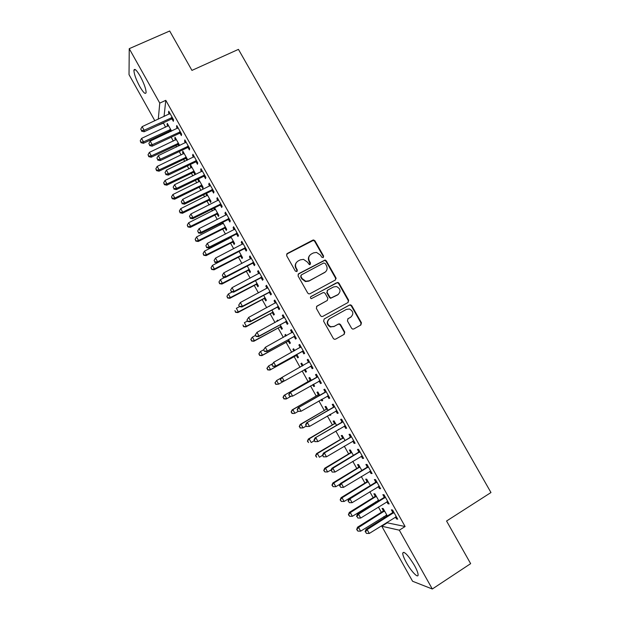 <?xml version="1.0" encoding="UTF-8"?>
<svg xmlns="http://www.w3.org/2000/svg" width="620" height="620" viewBox="0 0 620 620"><rect width="100%" height="100%" fill="white"/><g stroke="black" fill="none" stroke-linecap="round" stroke-linejoin="round"><path stroke-width="0.93" d="M323.198 257.602L323.609 256.076L314.968 240.847L313.65 239.979L312.751 240.149L287.254 253.51L286.642 255.704L295.322 271.087L296.895 271.576L297.321 270.033L296.197 268.042C294.887 265.081 295.538 262.733 298.135 260.997L300.266 259.873L303.482 259.354L307.419 262.089L309.388 264.67L310.101 264.562L310.519 263.019L309.396 261.043C308.094 258.098 308.729 255.766 311.31 254.045L313.418 252.929L316.479 252.394L320.524 255.146L321.64 257.114L323.198 257.602M323.276 257.556L323.253 256.455L314.635 241.25L313.317 240.389L286.603 254.154M297.034 271.49L296.197 268.042M310.209 264.492L309.07 261.415L309.396 261.043M406.41 562.665C403.953 558.186 402.713 554.993 402.698 553.079C404.163 550.971 408.053 555.055 414.377 565.332C416.857 569.834 418.097 573.027 418.105 574.934C418.113 578.63 411.075 571.159 406.41 562.665M139.81 86.606C136.028 79.499 134.059 74.059 133.912 70.3C134.486 68.091 136.578 70.044 140.19 76.175C144.003 83.359 145.979 88.799 146.103 92.496C145.499 94.69 143.398 92.729 139.81 86.606M351.594 328.274L352.579 329.073L353.819 328.949L360.863 325.004L361.437 322.772L351.742 305.675L350.664 304.854L349.525 305.001L324.198 318.959L323.601 321.207L333.343 338.481L334.281 339.264L335.591 339.148L344.201 334.327L344.782 332.08L340.62 324.717L339.621 323.911L338.388 324.043L334.118 326.415L330.731 326.732C326.926 324.345 326.585 321.64 329.708 318.603L346.379 309.396L349.486 309.024C353.47 311.302 353.896 314.014 350.773 317.161L348.014 318.696L347.433 320.928L351.594 328.274M386.958 522.335L387.229 522.815L405.1 526.512L165.796 100.339L159.766 103.098L158.278 119.187M405.1 526.512L399.319 530.185L432.311 589L412.579 581.258L381.788 526.24L399.319 530.185M154.853 120.768L129.03 74.64L129.239 48.67L169.686 31L191.944 70.393L238.444 49.375L490.97 492.536L446.563 521.017L470.65 563.65L432.311 589M129.239 48.67L159.766 103.098M335.358 280.015L335.939 277.822L326.314 260.849L325.082 259.997L298.654 273.707L298.042 275.916L307.721 293.058L308.806 293.888L309.961 293.748L335.358 280.015M339.008 283.224L348.665 300.251L348.091 302.467L322.757 316.409L321.517 316.533L320.509 315.727L316.347 308.357L316.952 306.125L327.283 300.483L327.872 298.259L325.128 293.399L324.028 292.57L322.896 292.717L311.302 298.662C310.248 298.057 310.139 297.344 310.976 296.523L337.853 282.387L339.008 283.224L338.629 283.549L348.269 300.553L348.665 300.251M386.841 501.766L387.965 503.765L389.159 503.921L384.028 494.791L382.858 494.667L384.237 497.124M378.828 500.751L374.968 493.877L373.883 493.76L375.209 496.132M377.704 500.588L378.06 501.224M369.784 471.371L370.985 473.502L372.093 473.525L366.994 464.434L365.901 464.45L367.272 466.891M361.84 470.456L358.546 464.582L357.531 464.597L358.856 466.953M352.811 441.114L354.082 443.385L355.113 443.269L350.037 434.217L349.021 434.372L350.385 436.805M344.937 440.301L342.201 435.426L341.263 435.565L342.573 437.914M335.916 411.014L337.257 413.408L338.21 413.16L333.157 404.155L332.227 404.442L333.583 406.86M328.12 410.3L325.934 406.402L325.066 406.674L326.376 409.006M329.569 414.71L329.918 415.33L330.685 414.881M330.336 414.261L330.809 415.098L329.918 415.33M319.168 381.168L320.517 383.571L321.392 383.191L316.363 374.224L315.51 374.651L316.859 377.061M311.38 380.432L309.737 377.51L308.946 377.906L310.248 380.231M312.736 384.671L313.774 386.524L314.542 386.082M313.511 384.237L314.588 386.167L313.774 386.524M302.506 351.486L303.854 353.881L304.653 353.369L299.646 344.449L298.871 344.999L300.212 347.394M294.671 350.626L293.617 348.758L292.896 349.277L293.896 351.06M296.406 355.539L297.701 357.849L298.445 357.368L296.794 354.415M285.928 321.943L287.269 324.33L287.998 323.679L283.014 314.805L282.309 315.495L283.635 317.843M278.008 320.904L277.574 320.129L276.915 320.772L277.233 321.331M280.411 327.004L281.705 329.313L282.379 328.709L280.201 324.818M269.437 292.547L270.769 294.919L271.413 294.144L266.453 285.308L265.833 286.122L267.065 288.323M264.492 298.608L265.779 300.901L266.383 300.173L263.686 295.36M253.014 263.283L254.34 265.647L254.913 264.74L249.976 255.944L249.426 256.889L250.581 258.943M248.651 270.336L249.93 272.614L250.465 271.769L247.248 266.042M236.669 234.159L237.987 236.507L238.491 235.476L233.577 226.719L233.097 227.796L234.166 229.702M230.105 237.251L230.47 237.902M232.872 242.188L234.143 244.466L234.616 243.497L230.888 236.856M220.402 205.166L221.712 207.506L222.138 206.351L217.248 197.633L216.845 198.834L217.837 200.593M213.822 208.204L214.706 209.777M217.171 214.171L218.434 216.434L218.837 215.357L214.605 207.809M204.205 176.312L205.514 178.645L205.871 177.359L201.004 168.686L200.671 170.012L201.578 171.624M203.647 175.321L204.034 176.002M201.539 186.287L202.802 188.534L203.128 187.333L198.431 178.955L198.121 180.188L199.012 181.784M200.996 185.318L201.368 185.984M188.093 147.599L189.394 149.916L189.674 148.506L184.83 139.872L184.574 141.321L185.395 142.794M187.465 146.483L187.899 147.25M187.356 160.123L187.496 159.449L182.815 151.102L182.575 152.45L183.396 153.907M185.372 157.441L185.791 158.185M185.977 158.518L186.976 160.309M172.05 119.009L173.344 121.319L173.554 119.784L168.733 111.197L168.547 112.763L169.291 114.096M171.36 117.777L171.841 118.629M171.608 131.107L167.276 123.372L167.098 124.837L167.842 126.162M169.818 129.689L170.275 130.51M170.484 130.882L170.818 131.471M165.796 100.339L164.036 116.521M163.355 122.807L165.587 127.216M168.129 131.75L168.562 132.525M171.19 137.214L173.36 141.081M175.871 145.568L176.638 146.94M179.234 151.567L181.141 154.984M183.629 159.41L184.729 161.378M187.294 165.951L188.953 168.911M191.402 173.29L192.843 175.863M195.37 180.374L196.773 182.877M199.19 187.194L200.973 190.371M203.469 194.827L204.615 196.866M207.003 201.136L209.118 204.918M211.583 209.312L212.474 210.893M214.83 215.109L217.287 219.496M219.72 223.835L220.348 224.952M222.673 229.113L225.478 234.112M227.873 238.39L228.238 239.041M230.539 243.149L233.686 248.76M238.421 257.215L241.916 263.446M246.318 271.312L250.162 278.163M254.239 285.44L258.424 292.919M262.175 299.607L266.709 307.706M270.126 313.798L275.017 322.532M278.093 328.026L283.34 337.388M286.084 342.287L291.687 352.284M294.097 356.578L300.049 367.218M302.149 370.954L308.148 381.672M310.535 385.927L316.208 396.056M318.944 400.939L324.283 410.471M327.376 415.989L332.382 424.917M335.831 431.071L340.496 439.402M344.301 446.191L348.626 453.918M352.788 461.342L356.779 468.464M361.305 476.54L364.947 483.05M369.838 491.768L373.139 497.666M375.534 501.936L375.89 502.572M378.386 507.028L381.346 512.314M383.788 516.662L384.416 517.793M179.676 145.499L175.034 137.221L174.825 138.632L175.607 140.019M177.583 143.546L178.025 144.336M178.219 144.685L178.886 145.87M180.064 133.285L181.358 135.602L181.606 134.129L176.77 125.519L176.553 127.03L177.335 128.425M179.405 132.114L179.862 132.928M193.75 172.383L195.006 174.631L195.3 173.375L190.619 165.013L190.34 166.307L191.192 167.834M193.177 171.368L193.572 172.066M196.137 161.936L197.447 164.261L197.764 162.913L192.905 154.264L192.611 155.651L193.479 157.193M195.548 160.882L195.959 161.611M206.088 193.541L206.855 195.765M209.343 200.213L210.606 202.469L210.971 201.329L206.491 193.339M212.296 190.727L213.606 193.06L213.993 191.836L209.118 183.148L208.746 184.404L209.692 186.093M221.952 222.712L222.58 223.828M225.013 228.168L226.285 230.431L226.711 229.408L222.735 222.317M228.524 219.643L229.842 221.991L230.307 220.891L225.401 212.164L224.959 213.296L225.99 215.132M240.754 256.246L242.025 258.524L242.529 257.618L239.056 251.433L212.412 265.399L214.404 268.971L241.242 255.332M244.83 248.705L246.156 251.061L246.69 250.093L241.769 241.32L241.25 242.327L242.366 244.303M256.564 284.456L257.842 286.742L258.416 285.96L255.456 280.682M261.214 277.892L262.539 280.263L263.151 279.419L258.207 270.607L257.618 271.49L258.811 273.614M272.444 312.79L273.73 315.092L274.373 314.425L271.932 310.07M269.708 306.094L269.08 306.435M277.675 307.226L279.008 309.605L279.697 308.892L274.722 300.041L274.063 300.793L275.342 303.072M286.324 335.746L285.588 334.428L284.898 335.009L285.549 336.172M288.401 341.256L289.695 343.565L290.4 343.023L288.486 339.597M294.213 336.699L295.554 339.086L296.313 338.505L291.322 329.608L290.579 330.228L291.919 332.615M300.909 363.576L301.684 363.142L300.909 363.576L302.211 365.893M304.428 369.853L305.73 372.171L306.497 371.737M301.669 363.119L303.025 365.544M305.125 369.28L306.512 371.752L305.73 372.171M313.015 368.257L312.178 368.706L313.007 368.241L307.993 359.321L307.179 359.809L308.528 362.212M310.829 366.304L312.178 368.706M319.734 395.351L317.828 391.941L316.998 392.274L318.3 394.599M321.144 399.675L321.834 400.907L322.601 400.466M321.912 399.226L322.687 400.613L321.834 400.907M327.523 396.056L328.879 398.474L329.794 398.156L324.748 389.174L323.857 389.531L325.213 391.941M336.521 425.281L334.056 420.895L333.157 421.104L334.467 423.445M338.784 429.327L338.016 429.776M344.348 426.049L345.658 428.374L346.65 428.195L341.589 419.167L340.613 419.391L341.976 421.817M353.377 455.359L350.37 449.988L349.385 450.066L350.703 452.414M361.29 456.227L362.522 458.42L363.591 458.374L358.5 449.306L357.453 449.392L358.817 451.833M370.326 485.584L366.746 479.214L365.699 479.167L367.024 481.523M378.301 486.553L379.463 488.614L380.618 488.707L375.503 479.593L374.372 479.539L375.743 481.988M387.345 515.956L383.207 508.571L382.083 508.392L383.408 510.771M385.958 515.305L386.586 516.429M395.405 517.018L396.49 518.948L397.722 519.18L392.576 510.02L391.367 509.834L392.747 512.29M387.229 522.815L381.788 526.24M163.316 123.171L157.511 125.519M167.098 124.837L167.888 124.473M168.547 112.763L169.392 112.375M174.825 138.632L175.615 138.26M176.553 127.03L177.398 126.627M182.575 152.45L183.365 152.078M184.574 141.321L185.419 140.918M190.34 166.307L191.131 165.928M192.611 155.651L193.456 155.248M198.121 180.188L198.912 179.808M200.671 170.012L201.516 169.601M205.925 194.107L206.708 193.719M208.746 184.404L209.591 183.993M216.845 198.834L217.69 198.415M224.959 213.296L225.804 212.877M233.097 227.796L233.934 227.37M241.25 242.327L242.087 241.893M249.426 256.889L250.263 256.455M257.618 271.49L258.455 271.048M265.833 286.122L266.662 285.68M274.063 300.793L274.892 300.344M276.915 320.772L277.698 320.354M282.309 315.495L283.146 315.038M284.898 335.009L285.673 334.583M290.579 330.228L291.416 329.77M292.896 349.277L293.671 348.843M298.871 344.999L299.7 344.542M307.179 359.809L308.008 359.344M320.517 383.571L321.346 383.098M328.879 398.474L329.701 397.993M337.257 413.408L338.086 412.928M345.658 428.374L346.479 427.893M354.082 443.385L354.904 442.889M362.522 458.42L363.343 457.932M370.985 473.502L371.798 472.998M379.463 488.614L380.285 488.111M387.965 503.765L388.779 503.254M396.49 518.948L397.304 518.436M309.729 255.363C308.194 257.176 307.969 259.191 309.07 261.415M296.492 262.407C295.012 264.221 294.81 266.22 295.887 268.398M335.451 279.961L335.567 278.163L325.957 261.221L324.725 260.369L298.081 274.234M325.252 263.477L323.694 262.996L301.367 274.9L300.94 276.442L302.126 278.55L305.761 281.232L309.295 280.752L324.547 272.575C327.12 270.832 327.74 268.491 326.43 265.562L325.252 263.477M300.933 275.319L300.94 276.442M325.485 271.917L308.969 281.092L305.443 281.573L301.808 278.892L300.63 276.791M348.053 302.483L348.269 300.553M327.344 300.444L316.526 306.466M338.629 283.549L337.474 282.712L336.412 282.867L310.597 296.856M337.939 294.663C341.108 291.431 340.62 288.719 336.459 286.525L333.56 286.936L327.685 290.113L327.096 292.33L329.848 297.181L330.933 298.011L338.381 294.392M327.236 290.493L327.096 292.33M337.559 294.981L330.569 298.313L329.483 297.492L326.74 292.648M350.866 317.107L347.719 318.905M329.073 319.037C326.244 322.113 326.678 324.764 330.367 326.988L334.118 326.415M344.015 334.436L344.387 332.328L340.233 324.973L339.241 324.175L338.001 324.299L333.738 326.67M360.646 325.128L361.018 323.036L351.339 305.97L350.269 305.149L349.122 305.296L324.198 318.959M168.532 125.612L141.569 138.4L143.522 141.895L143.445 143.29L169.64 131.045L171.446 130.82M141.019 142.15L140.244 140.756L140.996 142.716L141.019 142.15L143.522 141.895L170.671 129.441M140.244 140.756L141.569 138.4M143.445 143.29L140.996 142.716M172.251 117.467L144.15 130.262L142.127 126.65L170.035 113.514M173.081 118.947L171.174 119.18L144.065 131.766L144.15 130.262L141.561 130.541L140.756 129.092L141.561 130.541M141.531 131.138L144.065 131.766M142.127 126.65L140.756 129.092M176.297 139.469L149.374 152.388L151.327 155.883L151.21 157.224L177.374 144.855L179.18 144.615M148.816 156.132L148.033 154.737L148.777 156.666L148.816 156.132L151.327 155.883L178.444 143.298M148.033 154.737L149.374 152.388M151.21 157.224L148.777 156.666M184.078 153.349L157.185 166.4L159.146 169.911L158.999 171.19L185.132 158.689L186.938 158.449M156.627 170.143L155.845 168.741L156.573 170.655L156.627 170.143L159.146 169.911L186.233 157.193M155.845 168.741L157.185 166.4M158.999 171.19L156.573 170.655M180.304 131.804L152.233 144.739L150.21 141.12L178.079 127.836M181.094 133.215L179.188 133.455L152.117 146.173L152.233 144.739L149.629 145.002L148.823 143.553L149.629 145.002M149.591 145.576L152.117 146.173M150.21 141.12L148.823 143.553M188.364 146.173L160.332 159.247L158.302 155.62L186.139 142.205M189.123 147.521L187.217 147.769L160.177 160.619L160.332 159.247L157.72 159.503L156.914 158.054L157.72 159.503M157.666 160.053L160.177 160.619M158.302 155.62L156.914 158.054M191.882 167.268L165.021 180.443L166.982 183.962L166.811 185.186L192.905 172.561L194.711 172.314M164.455 184.186L163.672 182.784L164.393 184.675L164.455 184.186L166.982 183.962L194.037 171.12M163.672 182.784L165.021 180.443M166.811 185.186L164.393 184.675M199.694 181.218L172.879 194.525L174.84 198.051L174.631 199.214L200.694 186.465L202.5 186.209M172.306 198.261L171.523 196.858L172.228 198.726L172.306 198.261L174.84 198.051L201.864 185.078M171.523 196.858L172.879 194.525M174.631 199.214L172.228 198.726M196.455 160.58L168.454 173.794L166.424 170.151L194.215 156.597M197.175 161.867L195.269 162.115L168.268 175.103L168.454 173.794L165.834 174.034L165.021 172.577L165.834 174.034M165.765 174.561L168.268 175.103M166.424 170.151L165.021 172.577M204.554 175.018L176.592 188.371L174.553 184.721L202.314 171.027M205.236 176.235L203.337 176.499L176.367 189.619L176.592 188.371L173.964 188.596L173.15 187.139L173.964 188.596M173.879 189.1L176.367 189.619M174.553 184.721L173.15 187.139M207.537 195.192L180.745 208.638L182.714 212.172L182.474 213.272L208.506 200.392L210.304 200.136M180.172 212.373L179.382 210.955L180.079 212.815L180.172 212.373L182.714 212.172L209.7 199.059M179.382 210.955L180.745 208.638M182.474 213.272L180.079 212.815M212.676 189.488L184.752 202.98L182.714 199.33L210.436 185.489M213.327 190.642L211.428 190.913L184.489 204.166L184.752 202.98L182.117 203.197L181.296 201.74L182.117 203.197M182.017 203.678L184.489 204.166M182.714 199.33L181.296 201.74M215.388 209.203L188.635 222.781L190.611 226.315L190.332 227.362L216.333 214.357L218.131 214.094M188.054 226.509L187.271 225.099L187.953 226.928L190.611 226.315L217.558 213.078M187.271 225.099L188.635 222.781M190.332 227.362L187.953 226.928M220.821 203.996L192.936 217.628L190.883 213.962L218.565 199.989M221.433 205.081L219.534 205.36L192.634 218.751L192.936 217.628L190.286 217.837L189.464 216.372L190.286 217.837M190.169 218.287L192.634 218.751M190.883 213.962L189.464 216.372M223.262 223.246L196.54 236.956L198.524 240.506L198.206 241.49L224.177 228.354L225.967 228.083M195.959 240.684L195.168 239.266L195.835 241.079L198.524 240.506L225.44 227.129M195.168 239.266L196.54 236.956M198.206 241.49L195.835 241.079M228.981 218.535L201.128 232.314L199.082 228.641L226.726 214.52M229.555 219.558L227.656 219.837L200.795 233.368L201.128 232.314L198.47 232.508L197.656 231.035L198.47 232.508M198.346 232.926L200.795 233.368M199.082 228.641L197.656 231.035M231.151 237.321L204.468 251.162L206.452 254.719L206.103 255.642L232.035 242.381L233.833 242.102M203.879 254.89L203.089 253.464L203.748 255.262L206.452 254.719L233.329 241.219M203.089 253.464L204.468 251.162M206.103 255.642L203.748 255.262M237.158 233.112L209.351 247.031L207.289 243.35L234.903 229.082M237.692 234.065L235.802 234.352L208.979 248.023L209.351 247.031L206.677 247.21L205.856 245.737L206.677 247.21M206.537 247.613L208.979 248.023M207.289 243.35L205.856 245.737M211.815 269.127L211.025 267.701L211.668 269.467L214.404 268.971L214.016 269.832L239.917 256.44L241.707 256.153M211.025 267.701L212.412 265.399M214.016 269.832L211.668 269.467M245.357 247.721L217.589 261.779L215.528 258.091L243.094 243.683M245.861 248.604L243.962 248.899L217.178 262.71L217.589 261.779L214.908 261.95L214.086 260.478L214.908 261.95M214.745 262.322L217.178 262.71M215.528 258.091L214.086 260.478M224.843 277.349L220.371 279.674L222.371 283.247L221.952 284.053L247.814 270.529L249.604 270.243M219.774 283.394L218.976 281.968L219.612 283.72L222.371 283.247L249.178 269.475M218.976 281.968L220.371 279.674M221.952 284.053L219.612 283.72M253.58 262.361L225.843 276.567L223.774 272.87L251.309 258.315M254.037 263.182L252.146 263.485L225.393 277.435L225.843 276.567L223.154 276.729L222.332 275.249L223.154 276.729M222.983 277.07L225.393 277.435M223.774 272.87L222.332 275.249M232.151 291.981L228.354 293.981L230.353 297.561L229.896 298.305L255.727 284.658L257.517 284.355M227.749 297.701L226.951 296.267L227.571 297.995L230.353 297.561L257.122 283.658M226.951 296.267L228.354 293.981M229.896 298.305L227.571 297.995M261.818 277.039L234.12 291.392L232.051 287.68L259.54 272.986M262.237 277.791L260.346 278.101L233.631 292.19L234.12 291.392L231.423 291.54L230.594 290.051L231.423 291.54M231.229 291.857L233.631 292.19M232.051 287.68L230.594 290.051M239.49 306.652L236.352 308.318L238.359 311.914L237.871 312.589L263.655 298.809L265.445 298.507M235.747 312.038L234.941 310.597L235.554 312.31L238.359 311.914L265.089 297.871M237.871 312.589L235.554 312.31M238.677 305.195L239.506 306.675L238.677 305.195L240.343 302.529L267.794 287.688M238.878 304.901L240.343 302.529L242.42 306.249L241.893 306.978L268.569 292.756L270.46 292.438M270.072 291.757L242.42 306.249L239.708 306.381M239.506 306.675L241.893 306.978M247.504 321.005L244.373 322.695L246.38 326.291L245.853 326.911L271.606 312.999L273.397 312.689M243.753 326.407L242.955 324.965L243.552 326.655L246.38 326.291L273.079 312.116M245.853 326.911L243.552 326.655M336.156 278.527L335.769 278.76M246.962 320.044L247.791 321.532L246.962 320.044L248.651 317.417L276.063 302.428M247.186 319.773L248.651 317.417L250.736 321.144L250.17 321.811L276.807 307.442L278.698 307.117M278.357 306.505L250.736 321.144L248.016 321.269M275.606 302.901L276.04 302.382M247.791 321.532L250.17 321.811M255.533 335.397L252.402 337.102L254.417 340.706L253.859 341.263L279.581 327.221L281.364 326.903M251.79 340.806L250.984 339.365L251.565 341.031L254.417 340.706L281.085 326.391M250.767 339.589L251.852 337.668L250.984 339.365M253.859 341.263L251.565 341.031M255.269 334.932L256.106 336.42L255.269 334.932L256.982 332.336L284.355 317.2M255.51 334.692L256.982 332.336L259.067 336.071L258.47 336.668L285.068 322.16L286.959 321.834M286.649 321.284L259.067 336.071L256.339 336.179M283.704 317.804L284.293 317.084M256.106 336.42L258.47 336.668M263.639 349.788L260.462 351.54L262.477 355.151L261.88 355.647L287.564 341.473L289.354 341.147M259.834 355.245L259.028 353.795L259.602 355.438L262.477 355.151L289.106 340.706M258.796 353.997L259.873 352.044L259.028 353.795M261.88 355.647L259.602 355.438M263.601 349.851L264.438 351.346L263.601 349.851L265.337 347.293L292.671 332.01M263.849 349.634L265.337 347.293L267.429 351.036L266.786 351.571L293.353 336.916L295.236 336.583M294.965 336.102L267.429 351.036L264.686 351.137M291.842 332.715L292.562 331.816M264.438 351.346L266.786 351.571M272.482 363.816L268.53 366.009L270.553 369.636L269.925 370.062L295.57 355.756L297.352 355.423M267.902 369.714L267.096 368.264L267.654 369.884L270.553 369.636L297.143 355.043M266.848 368.435L268.53 366.009L267.096 368.264M269.925 370.062L267.654 369.884M271.947 364.808L272.785 366.312L271.947 364.808L273.707 362.289L300.995 346.851M272.211 364.622L273.707 362.289L275.799 366.04L275.125 366.505L301.646 351.711L303.529 351.362M303.304 350.959L275.799 366.04L273.056 366.126M300.003 347.657L300.855 346.596M272.785 366.312L275.125 366.505M303.986 369.915L305.381 369.737M302.8 365.141L302.056 366.087M281.31 377.875L276.621 380.517L278.651 384.144L283.402 381.471M304.738 369.497L305.203 369.419M274.923 382.912L276.621 380.517L274.923 382.912L275.993 384.214L275.179 382.765M275.993 384.214L278.651 384.144L275.729 384.361M280.317 379.804L281.441 381.145L280.317 379.804L281.395 377.727L309.349 361.731M280.596 379.642L282.1 377.317L284.2 381.075L281.154 381.308M311.659 365.846L284.2 381.075L281.441 381.145M308.062 362.708L309.163 361.398M311.852 366.18L310.093 366.466M310.837 379.471L309.628 380.835L284.038 395.374L284.735 395.056L286.765 398.699L290.772 396.413M311.046 379.843L284.735 395.056L283.007 397.42L284.099 398.753L283.286 397.296M284.099 398.753L286.765 398.699L286.06 399.001L283.821 398.869M283.007 397.42L284.038 395.374M317.076 377.27L289.765 392.724L317.719 376.642M289.005 394.7L290.509 392.375L292.617 396.149L289.548 396.343L289.005 394.7L289.548 396.343M320.036 380.773L292.617 396.149L289.842 396.211M316.223 377.681L317.494 376.239M320.183 381.037L318.804 381.215M289.765 392.724L288.711 394.832M318.889 393.84L317.68 395.204L292.136 409.89L292.865 409.626L294.895 413.276L298.127 411.417M319.137 394.281L292.865 409.626L291.113 411.959L292.221 413.323L291.408 411.858M292.221 413.323L294.159 413.517L291.927 413.416M291.113 411.959L292.136 409.89M325.469 392.22L298.158 407.759L326.112 391.592M297.429 409.797L298.941 407.479L301.049 411.262L297.957 411.409L297.429 409.797L297.957 411.409M328.429 395.731L301.049 411.262L298.274 411.308M324.57 392.569L325.849 391.119M328.546 395.924L327.383 396.079M298.158 407.759L297.12 409.897M326.965 408.239L325.756 409.618L300.243 424.429L301.01 424.235L303.048 427.893L306.148 426.087M327.244 408.743L301.01 424.235L299.243 426.537L300.359 427.924L299.545 426.459M300.359 427.924L303.048 427.893L300.057 427.994M299.243 426.537L300.243 424.429M333.885 407.216L306.567 422.825L334.521 406.581M305.869 424.925L307.396 422.615L309.512 426.405L306.388 426.514L305.869 424.925L306.388 426.514M336.846 410.727L309.512 426.405L306.714 426.436M332.948 407.487L334.219 406.03M336.916 410.851L335.97 410.975M306.567 422.825L305.544 425.002M335.056 422.67L333.847 424.057L308.373 439.007L309.178 438.875L311.224 442.541L314.317 440.719M335.374 423.243L309.178 438.875L307.388 441.146L308.528 442.564L307.706 441.099M307.388 441.146L308.373 439.007M342.317 422.236L315.007 437.929L342.953 421.6M314.34 440.091L315.867 437.79L317.99 441.587L314.844 441.657L314.34 440.091L314.844 441.657M345.286 425.754L317.99 441.587L315.185 441.611M341.341 422.445L342.604 420.98M345.317 425.808L344.612 425.909M315.007 437.929L313.991 440.138M343.162 437.139L341.961 438.534L316.526 453.615L317.363 453.553L319.416 457.227L322.501 455.39M343.526 437.782L317.363 453.553L315.549 455.785L316.704 457.235L315.89 455.762M315.549 455.785L316.526 453.615M350.765 437.302L323.454 453.073L324.361 452.995L351.401 436.658M322.826 455.289L324.361 452.995L326.484 456.808L323.315 456.839L322.826 455.289L323.315 456.839M353.741 440.828L326.484 456.808L323.671 456.816M349.757 437.441L351.013 435.969M323.454 453.073L322.462 455.312M351.292 451.631L350.091 453.042L324.694 468.263L325.57 468.263L327.624 471.944L331.289 469.743M351.687 452.344L325.57 468.263L323.733 470.464L324.903 471.936L324.082 470.464M327.624 471.944L324.903 471.936M323.733 470.464L324.694 468.263M359.244 452.399L358.19 452.476L331.933 468.247L332.87 468.247L359.879 451.755M331.328 470.534L332.18 472.06L331.328 470.534L332.87 468.247L335.002 472.06L362.219 455.933M358.19 452.476L359.445 450.988M331.933 468.247L330.956 470.526M332.18 472.06L335.002 472.06M359.437 466.17L358.244 467.581L332.878 482.941L333.793 483.003L335.854 486.7L340.171 484.073M359.871 466.945L333.793 483.003L331.94 485.173L333.126 486.677L332.304 485.204M335.854 486.7L333.126 486.677M331.94 485.173L332.878 482.941M367.73 467.534L366.637 467.542L340.426 483.461L341.403 483.53L368.365 466.883M339.853 485.809L340.713 487.336L339.853 485.809L341.403 483.53L343.542 487.359L370.714 471.068M366.637 467.542L367.9 466.046M340.426 483.461L339.466 485.778M340.713 487.336L343.542 487.359M367.606 480.732L366.412 482.159L341.085 497.659L342.038 497.782L344.1 501.487L370.218 485.654M368.079 481.585L342.038 497.782L340.163 499.921L341.364 501.456L340.535 499.976M344.1 501.487L341.364 501.456M340.163 499.921L341.085 497.659M376.247 482.709L375.115 482.639L348.936 498.713L349.959 498.852L376.882 482.05M348.401 501.123L349.262 502.657L348.401 501.123L349.959 498.852L352.106 502.688L379.238 486.243M375.115 482.639L376.371 481.136M348.936 498.713L347.998 501.061M349.262 502.657L352.106 502.688M375.79 495.334L374.596 496.767L349.308 512.407L350.3 512.601L352.369 516.305L378.58 500.309M376.301 496.248L350.3 512.601L348.401 514.701L349.618 516.266L348.797 514.778M352.369 516.305L349.618 516.266M348.401 514.701L349.308 512.407M384.78 497.914L383.61 497.782L357.476 514.003L358.538 514.205L385.415 497.256M356.973 516.468L357.833 518.01L356.973 516.468L358.538 514.205L360.685 518.057L387.771 501.456M383.61 497.782L384.857 496.264M357.476 514.003L356.547 516.382M357.833 518.01L360.685 518.057M383.989 509.966L382.803 511.407L357.554 527.186L358.585 527.442L360.654 531.162L386.826 515.019M384.54 510.95L358.585 527.442L356.663 529.511L357.895 531.107L357.066 529.62M360.654 531.162L357.895 531.107M356.663 529.511L357.554 527.186M393.336 513.159L392.127 512.957L366.033 529.325L367.133 529.604L393.964 512.492M365.56 531.859L366.42 533.402L365.56 531.859L367.133 529.604L369.288 533.456L396.335 516.708M392.127 512.957L393.367 511.43M366.033 529.325L365.118 531.743M366.42 533.402L369.288 533.456M286.967 253.898L287.254 253.51M312.418 240.552L312.751 240.149M314.635 241.25L314.968 240.847M350.37 317.432L350.773 317.161M338.001 324.299L338.388 324.043M340.233 324.973L340.62 324.717M344.387 332.328L344.782 332.08M349.122 305.296L349.525 305.001M351.339 305.97L351.742 305.675M361.018 323.036L361.437 322.772M169.64 131.045L169.826 129.603M170.229 130.898L170.415 129.456M171.988 117.482L171.786 119.025M171.376 117.637L171.174 119.18M177.374 144.855L177.599 143.468M177.963 144.7L178.188 143.321M185.132 158.689L185.388 157.364M185.721 158.534L185.977 157.209M180.033 131.82L179.8 133.3M179.428 131.975L179.188 133.455M188.1 146.196L187.829 147.614M187.488 146.351L187.217 147.769M192.905 172.561L193.192 171.291M193.494 172.407L193.781 171.136M200.694 186.465L201.019 185.256M201.283 186.302L201.608 185.093M196.183 160.596L195.874 161.959M195.579 160.758L195.269 162.115M204.29 175.042L203.941 176.336M203.678 175.204L203.337 176.499M208.506 200.392L208.855 199.245M209.087 200.229L209.444 199.082M212.412 189.511L212.032 190.743M211.808 189.674L211.428 190.913M216.333 214.357L216.721 213.264M216.915 214.195L217.302 213.102M220.557 204.019L220.139 205.189M219.945 204.189L219.534 205.36M224.177 228.354L224.595 227.323M224.758 228.191L225.184 227.153M228.718 218.558L228.261 219.666M228.106 218.728L227.656 219.837M232.035 242.381L232.492 241.405M232.616 242.211L233.081 241.242M236.894 233.136L236.406 234.182M236.29 233.306L235.802 234.352M239.917 256.44L240.405 255.525M240.498 256.269L240.994 255.355M245.094 247.744L244.567 248.728M244.489 247.922L243.962 248.899M247.814 270.529L248.333 269.677M248.395 270.359L248.922 269.506M253.317 262.392L252.751 263.306M252.712 262.57L252.146 263.485M255.727 284.658L256.285 283.859M256.308 284.479L256.874 283.681M261.555 277.07L260.95 277.923M260.95 277.249L260.346 278.101M263.655 298.809L264.252 298.073M264.244 298.631L264.841 297.894M269.816 291.78L269.173 292.57M269.212 291.966L268.569 292.756M271.606 312.999L272.242 312.325M272.188 312.813L272.823 312.139M278.093 306.528L277.411 307.257M277.489 306.722L276.807 307.442M279.581 327.221L280.248 326.601M280.163 327.035L280.829 326.422M286.386 321.315L285.673 321.974M285.781 321.501L285.068 322.16M287.564 341.473L288.269 340.915M288.145 341.287L288.85 340.729M294.702 336.133L293.95 336.73M294.105 336.327L293.353 336.916M292.501 332.212L291.981 332.638M295.57 355.756L296.306 355.26M296.151 355.57L296.887 355.074M303.041 350.99L302.25 351.517M302.436 351.183L301.646 351.711M300.832 347.06L300.049 347.603M302.118 366.056L302.816 365.645M304.172 369.884L304.947 369.45M311.395 365.878L310.566 366.343M309.186 361.94L308.365 362.413M310.085 380.432L310.891 380.045M309.628 380.835L310.426 380.447M319.773 380.804L318.905 381.199M317.556 376.851L316.696 377.262M318.145 394.8L318.982 394.483M317.68 395.204L318.517 394.886M328.174 395.762L327.507 396.002M325.95 391.801L325.05 392.15M326.221 409.208L327.089 408.952M325.756 409.618L326.632 409.355M336.59 410.758L336.164 410.874M334.358 406.79L333.421 407.069M334.312 423.646L335.219 423.452M333.847 424.057L334.761 423.863M342.79 421.817L341.814 422.026M342.418 438.123L343.364 437.983M341.961 438.534L342.906 438.402M351.246 436.875L350.23 437.015M350.548 452.623L351.532 452.554M350.091 453.042L351.075 452.972M359.716 451.964L358.662 452.042M358.701 467.162L359.716 467.154M358.244 467.581L359.259 467.573M368.21 467.1L367.11 467.108M366.87 481.732L367.923 481.794M366.412 482.159L367.466 482.213M376.72 482.267L375.588 482.205M375.053 496.341L376.146 496.465M374.596 496.767L375.689 496.891M385.253 497.473L384.082 497.341M383.261 510.981L384.392 511.167M382.803 511.407L383.935 511.593M393.808 512.709L392.592 512.515M402.698 553.079L403.938 552.281M133.912 70.3L135.385 69.649M313.317 240.389L313.65 239.979M350.269 305.149L350.664 304.854M169.748 130.998L169.934 129.557M171.492 117.591L171.291 119.133M177.591 144.77L177.816 143.391M185.45 158.581L185.706 157.255M179.645 131.889L179.412 133.37M187.821 146.235L187.55 147.653M193.332 172.422L193.618 171.159M201.221 186.31L201.547 185.101M196.021 160.619L195.711 161.975M204.228 175.042L203.879 176.344"/></g></svg>
